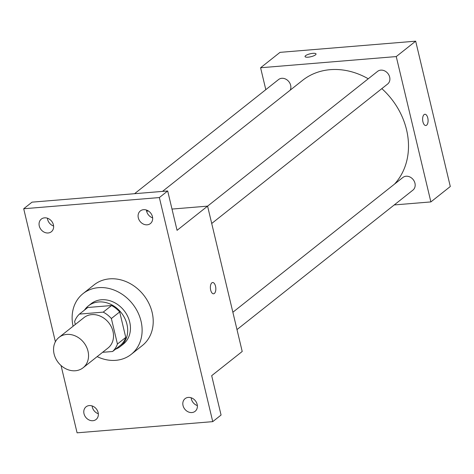 <?xml version="1.0" encoding="UTF-8"?>
<svg xmlns="http://www.w3.org/2000/svg" width="474" height="474" viewBox="0 0 474 474"><rect width="100%" height="100%" fill="white"/><g stroke="black" fill="none" stroke-linecap="round" stroke-linejoin="round"><path stroke-width="0.71" d="M66.727 334.419A19.381 16.211 51.6 0 1 86.375 346.66A19.381 16.211 51.6 0 1 83.092 367.771A19.381 16.211 51.6 0 1 58.349 362.657A19.381 16.211 51.6 0 1 59.013 337.399A19.381 16.211 51.6 0 1 66.727 334.419M59.013 337.399L83.987 317.604A19.381 16.211 51.6 0 1 91.695 314.623A19.381 16.211 51.6 0 1 111.349 326.864A19.381 16.211 51.6 0 1 108.066 347.975L83.092 367.771M79.436 314.09L87.761 307.49L111.556 305.529L103.231 312.129L79.436 314.09A25.015 20.921 51.6 0 0 74.619 321.562L75.313 324.483M102.585 352.318L112.611 351.495A25.015 20.921 51.6 0 0 117.433 344.023L111.36 318.528A25.015 20.921 51.6 0 0 103.231 312.129M117.433 344.023L125.758 337.423L119.685 311.933L111.36 318.528M111.556 305.529A25.015 20.921 51.6 0 1 119.685 311.933M125.758 337.423A25.015 20.921 51.6 0 1 120.935 344.894L112.611 351.495M115.466 349.225A25.839 21.614 -128.4 0 0 120.402 346.441A25.839 21.614 -128.4 0 0 126.961 324.329A25.839 21.614 -128.4 0 0 88.294 305.943A25.839 21.614 -128.4 0 0 84.461 310.109M88.294 305.943L91.073 303.745A25.839 21.614 51.6 0 1 101.353 299.769A25.839 21.614 51.6 0 1 129.734 322.13A25.839 21.614 51.6 0 1 123.175 344.243L120.402 346.441M73.085 326.248A38.761 32.422 51.6 0 1 83.045 293.619A38.761 32.422 51.6 0 1 98.468 287.659A38.761 32.422 51.6 0 1 137.768 312.147A38.761 32.422 51.6 0 1 131.203 354.368A38.761 32.422 51.6 0 1 97.158 356.62M83.045 293.619L94.142 284.821A38.761 32.422 51.6 0 1 109.565 278.86A38.761 32.422 51.6 0 1 148.866 303.348A38.761 32.422 51.6 0 1 142.301 345.57L131.203 354.368M84.005 413.731A8.076 6.755 51.6 0 1 86.049 406.822A8.076 6.755 51.6 0 1 96.358 408.949A8.076 6.755 51.6 0 1 96.086 419.472A8.076 6.755 51.6 0 1 84.005 413.731M39.277 225.991A8.076 6.755 51.6 0 1 41.327 219.083A8.076 6.755 51.6 0 1 51.636 221.216A8.076 6.755 51.6 0 1 51.358 231.739A8.076 6.755 51.6 0 1 39.277 225.991M138.307 217.827A8.076 6.755 51.6 0 1 140.357 210.918A8.076 6.755 51.6 0 1 150.667 213.045A8.076 6.755 51.6 0 1 150.388 223.574A8.076 6.755 51.6 0 1 138.307 217.827M183.035 405.566A8.076 6.755 51.6 0 1 185.085 398.652A8.076 6.755 51.6 0 1 195.395 400.785A8.076 6.755 51.6 0 1 195.116 411.308A8.076 6.755 51.6 0 1 183.035 405.566M61.045 365.519L77.084 432.827L212.743 421.641L159.359 197.563L23.7 208.75L55.387 341.772M212.743 421.641L221.068 415.04L211.688 375.675L242.208 351.483L207.582 206.137L177.063 230.328L167.683 190.969L159.359 197.563M211.842 282.86A5.652 2.708 -94.7 0 1 212.642 282.522A5.652 2.708 -94.7 0 1 215.8 287.931A5.652 2.708 -94.7 0 1 213.567 293.791A5.652 2.708 -94.7 0 1 210.509 289.241A5.652 2.708 -94.7 0 1 211.842 282.86M146.436 210.035A8.076 6.755 -128.4 0 0 146.632 211.226A8.076 6.755 -128.4 0 0 152.634 217.856M47.406 218.2A8.076 6.755 -128.4 0 0 47.601 219.397A8.076 6.755 -128.4 0 0 53.603 226.021M167.683 190.969L32.025 202.155L23.7 208.75M92.128 405.94A8.076 6.755 -128.4 0 0 92.323 407.13A8.076 6.755 -128.4 0 0 98.331 413.755M191.164 397.775A8.076 6.755 -128.4 0 0 191.36 398.966A8.076 6.755 -128.4 0 0 197.362 405.59M207.582 206.137L171.997 209.07M148.451 211.013L146.62 211.161M212.636 282.522A5.652 2.708 -94.7 0 1 215.794 287.931A5.652 2.708 -94.7 0 1 213.567 293.791M162.499 191.395L302.554 80.367A69.506 58.136 51.6 0 1 330.212 69.672A69.506 58.136 51.6 0 1 368.257 78.779M381.825 88.632A69.506 58.136 51.6 0 1 394.51 184.108M290.224 90.143A8.076 6.755 -128.4 0 0 287.807 80.533A8.076 6.755 -128.4 0 0 278.564 79.543L134.563 193.7M232.864 312.253L402.87 177.477A8.076 6.755 51.6 0 1 406.088 176.233A8.076 6.755 51.6 0 1 414.276 181.335A8.076 6.755 51.6 0 1 412.907 190.133L236.994 329.584M207.582 206.149L377.594 71.373A8.076 6.755 51.6 0 1 380.812 70.134A8.076 6.755 51.6 0 1 388.994 75.236A8.076 6.755 51.6 0 1 387.631 84.028L211.712 223.485M394.232 204.94L430.878 201.918L396.252 56.572L260.593 67.758L265.807 89.651M396.252 56.572L415.674 41.173L450.3 186.519L430.878 201.918M424.094 114.595A5.652 2.708 -94.7 0 1 424.894 114.264A5.652 2.708 -94.7 0 1 428.052 119.673A5.652 2.708 -94.7 0 1 425.818 125.527A5.652 2.708 -94.7 0 1 422.761 120.983A5.652 2.708 -94.7 0 1 424.094 114.595M415.674 41.173L280.016 52.359L260.593 67.758M312.964 53.337A5.652 1.511 166.6 0 1 316.034 53.953A5.652 1.511 166.6 0 1 310.885 56.732A5.652 1.511 166.6 0 1 305.037 56.572A5.652 1.511 166.6 0 1 312.964 53.337M305.037 56.578A5.652 1.511 166.6 0 1 312.964 53.343A5.652 1.511 166.6 0 1 316.034 53.959M424.888 114.264A5.652 2.708 -94.7 0 1 428.046 119.673A5.652 2.708 -94.7 0 1 425.818 125.527"/></g></svg>
